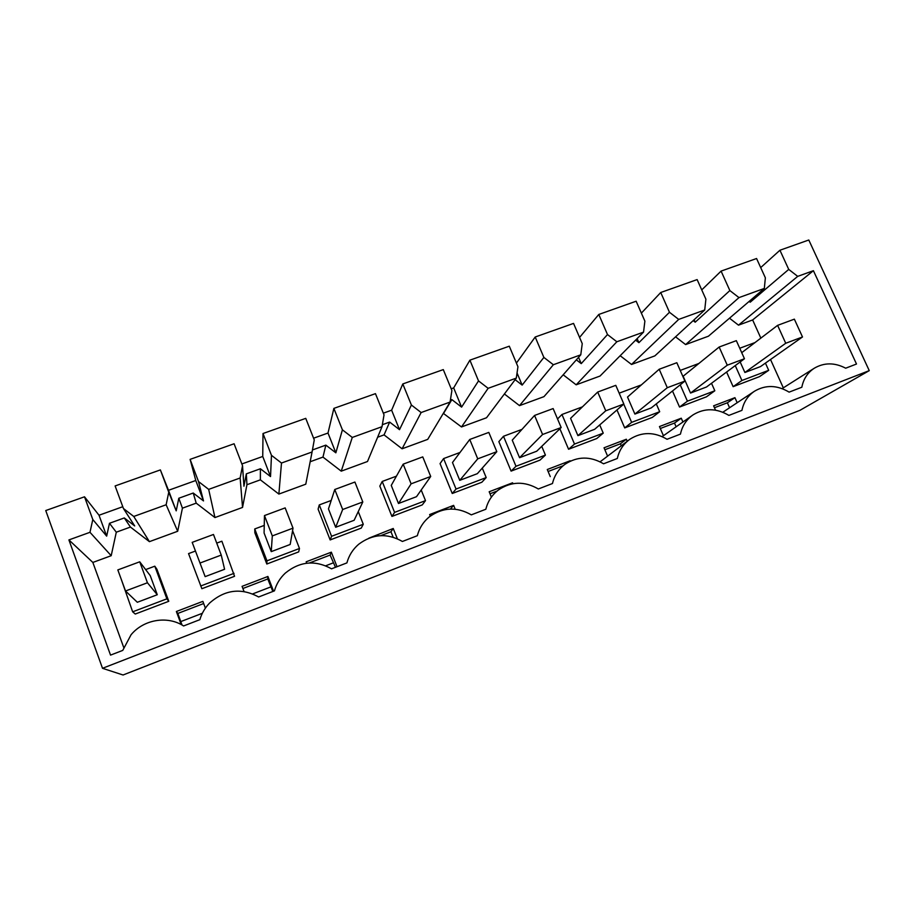 <?xml version="1.0" encoding="UTF-8"?>
<svg xmlns="http://www.w3.org/2000/svg" width="915" height="915" viewBox="0 0 915 915"><rect width="100%" height="100%" fill="white"/><g stroke="black" fill="none" stroke-linecap="round" stroke-linejoin="round"><path stroke-width="1.37" d="M102.503 668.305L123.056 674.995L799.859 410.366L869.25 370.632L102.503 668.305L45.75 510.547L84.512 496.799L92.804 519.537L89.979 532.301L111.195 555.702L92.85 562.439L123.697 647.408M869.25 370.632L808.791 240.005L779.935 250.241L788.73 269.41L797.72 276.364L813.412 270.691L856.497 364.021L845.689 368.196C834.629 362.454 824.163 362.466 814.293 368.219C807.602 372.622 803.45 378.959 801.837 387.228L789.119 392.135C777.167 384.998 765.638 384.689 754.543 391.185C747.841 395.703 743.643 402.097 741.939 410.355L728.889 415.399C716.559 408.09 704.642 407.884 693.158 414.804C686.479 419.425 682.247 425.864 680.451 434.099L667.058 439.269C654.305 431.766 641.975 431.72 630.069 439.12C623.447 443.844 619.192 450.294 617.328 458.472L603.568 463.791C590.335 456.07 577.537 456.196 565.173 464.157C558.653 468.972 554.421 475.434 552.477 483.52L538.34 488.976C524.558 481.004 511.233 481.347 498.389 489.983C492.018 494.889 487.832 501.306 485.842 509.243L471.317 514.859C456.871 506.613 442.963 507.219 429.581 516.678C423.451 521.63 419.367 527.978 417.343 535.698L402.406 541.463C387.182 532.896 372.588 533.845 358.623 544.311C352.835 549.297 348.935 555.485 346.899 562.897L331.539 568.821C315.343 559.866 299.948 561.272 285.366 573.053C280.059 577.983 276.422 583.919 274.431 590.873L258.625 596.98C241.183 587.556 224.838 589.58 209.581 603.088C204.971 607.835 201.723 613.37 199.847 619.672L183.583 625.963C167.651 615.463 143.735 619.364 131.062 634.758L122.759 650.393L110.532 655.117L68.911 539.919L89.979 532.301M84.512 496.799L99.026 515.237L122.782 506.716M160.377 469.91L168.749 492.247L166.141 504.76L133.762 516.46L123.445 508.523L115.118 485.945L160.377 469.91L168.497 490.303L195.776 480.501L203.507 500.928L193.237 493.025L178.802 498.252L182.428 508.168L177.693 531.26L149.408 541.657L130.433 527.063L116.297 532.198L111.195 555.702M190.114 459.364L198.509 481.542L208.677 489.376L240.142 477.996L242.532 465.724L234.091 443.764L190.114 459.364L195.776 480.501M241.857 463.962L262.742 456.459L270.531 476.566L260.398 468.766L246.329 473.844L246.936 484.721L242.544 507.425L214.945 517.57L196.21 503.147L182.428 508.168M263.005 433.516L271.469 455.327L281.488 463.036L312.072 451.987L314.268 439.943L305.759 418.361L263.005 433.516L262.742 456.459M313.582 438.205L328.005 433.035L335.851 452.822L325.854 445.125L312.438 449.963M333.872 408.387L342.404 429.833L352.286 437.439L382.024 426.687L384.026 414.872L375.459 393.644L333.872 408.387L328.005 433.035M383.339 413.168L391.631 410.195L399.512 429.684L389.653 422.078L382.356 424.709M402.806 383.945L411.395 405.025L421.14 412.539L450.077 402.074L451.896 390.476L443.283 369.603L402.806 383.945L391.631 410.195M451.198 388.806L453.668 387.914L461.595 407.118L451.861 399.603L450.374 400.141M469.898 360.167L478.522 380.903L488.141 388.315L516.3 378.124L517.947 366.732L509.289 346.19L469.898 360.167L453.668 387.914M535.195 337.006L543.876 357.422L553.346 364.73L580.773 354.814L582.249 343.628L573.545 323.407L535.195 337.006L516.415 363.106M598.787 314.463L607.503 334.547L616.847 341.764L643.554 332.111L644.881 321.119L636.142 301.218L598.787 314.463L579.572 337.418M660.733 292.503L669.471 312.278L678.701 319.404L704.722 309.991L705.9 299.182L697.127 279.59L660.733 292.503L641.369 313.124M721.089 271.103L729.861 290.57L738.977 297.604L764.334 288.431L765.363 277.817L756.568 258.522L721.089 271.103L701.748 289.906M779.935 250.241L760.708 267.58M68.911 539.919L92.85 562.439M92.804 519.537L106.666 536.133L109.468 523.288L116.297 532.198M99.026 515.237L106.666 536.133M749.637 300.989L750.186 302.213L749.145 301.412M788.73 269.41L750.186 302.213M729.495 318.203L738.496 325.157L797.72 276.364M813.412 270.691L752.645 319.953L738.496 325.157M752.645 319.953L760.845 338.115M770.521 359.515L783.309 387.846M123.445 508.523L134.699 525.942L124.291 517.936L109.468 523.288M168.749 492.247L176.206 510.856L178.802 498.252M168.497 490.303L176.206 510.856M198.509 481.542L203.507 500.928M242.532 465.724L243.928 486.231L246.329 473.844M271.469 455.327L270.531 476.566M342.404 429.833L335.851 452.822M411.395 405.025L399.512 429.684M478.522 380.903L461.595 407.118M517.044 372.965L522.156 385.101L515.134 379.679M543.876 357.422L522.156 385.101M578.543 357.342L581.242 363.621L576.347 359.847M607.503 334.547L581.242 363.621M637.126 338.596L638.91 342.668L635.616 340.128M669.471 312.278L638.91 342.668M694.119 319.747L695.206 322.194L693.17 320.627M729.861 290.57L695.206 322.194M764.334 288.431L708.427 336.205L685.621 344.589L675.567 336.834M704.722 309.991L654.854 355.889L631.522 364.467L620.176 355.718M643.554 332.111L600.046 376.042L576.164 384.815L563.183 374.795M580.773 354.814L543.956 396.653L519.514 405.631L504.394 393.976M516.3 378.124L486.528 417.755L461.503 426.95L443.318 413.351M450.077 402.074L427.728 439.372L402.097 448.785L384.06 434.888L377.632 437.221M382.024 426.687L367.498 461.503L341.238 471.156L322.972 457.088L310.174 461.743M312.072 451.987L305.782 484.184L278.869 494.077L260.375 479.837L246.936 484.721M121.066 578.76L132.652 611.826L135.26 614.045L168.783 601.292L156.945 569.313L154.807 566.191L145.645 569.599M368.791 538.214L393.233 528.481L390.968 531.741L393.141 537.197M397.339 538.752L393.233 528.481M672.491 390.991L679.536 407.049L706.483 396.801L714.821 390.774L711.504 383.282M430.29 516.129L429.65 514.539L453.634 505.366L450.397 509.049M455.201 509.22L453.634 505.366M663.432 435.712L659.452 426.562L681.263 418.212L674.492 423.062L676.128 426.79M682.922 422.009L681.263 418.212M550.27 476.624L547.273 469.509L570.137 460.76L568.718 461.938M616.973 409.966L624.705 427.911L652.281 417.423L659.692 411.716L656.284 403.892M460.005 452.468L443.592 458.587L440.058 463.608L452.239 493.494L481.85 482.239L486.197 477.584L482.274 468.103M521.973 429.387L503.49 436.272L498.858 441.659L511.096 471.111L539.999 460.119L545.42 455.098L541.749 446.348M491.264 496.834L489.17 491.755L512.583 482.788L511.256 484.035M512.949 483.692L512.583 482.788M559.889 428.758L568.57 449.254L596.797 438.514L603.237 433.15L599.714 424.926M715.53 410.16L713.608 405.837L734.928 397.67L727.379 402.783L729.587 407.758M737.181 402.714L734.928 397.67M607.594 456.139L604.026 447.79L626.352 439.234L620.393 443.798L621.251 445.799M627.221 441.27L626.352 439.234M396.435 476.155L382.207 481.462L379.828 486.105L391.94 516.426L422.272 504.897L425.498 500.631L421.197 490.005M306.697 563.205L306.159 561.81L331.344 552.168L330.109 555.062L335.485 567.3M337.029 566.705L331.344 552.168M195.444 551.047L188.547 553.609L201.872 588.711L234.549 576.29L221.865 541.2L216.729 543.11M264.252 525.404L254.747 528.95L254.85 532.759L266.814 564.017L298.679 551.894L299.479 548.485L292.571 530.677M181.204 624.568L176.366 611.506L202.856 601.361L205.383 608.143M726.601 372.039L733.132 386.668L759.473 376.648L768.692 370.323L765.432 363.106M244.042 591.513L242.075 586.343L267.901 576.461L267.763 578.955L272.83 591.49M273.551 591.216L267.901 576.461M331.207 500.459L319.278 504.908L318.111 509.14L330.155 539.93L361.242 528.104L363.278 524.261L358.257 511.577M124.291 517.936L130.433 527.063M133.762 516.46L149.408 541.657M166.141 504.76L177.693 531.26M193.237 493.025L196.21 503.147M208.677 489.376L214.945 517.57M240.142 477.996L242.544 507.425M260.398 468.766L260.375 479.837M281.488 463.036L278.869 494.077M325.854 445.125L322.972 457.088M352.286 437.439L341.238 471.156M389.653 422.078L384.06 434.888M421.14 412.539L402.097 448.785M451.861 399.603L443.684 413.225M488.141 388.315L461.503 426.95M553.346 364.73L519.514 405.631M616.847 341.764L576.164 384.815M678.701 319.404L631.522 364.467M738.977 297.604L685.621 344.589M168.783 601.292L166.885 598.833L154.807 566.191M132.652 611.826L166.885 598.833M380.777 535.641L390.968 531.741M679.536 407.049L687.417 401.182L714.821 390.774M680.222 384.826L687.417 401.182M698.877 363.472L680.234 370.426M660.298 428.506L674.492 423.062M548.108 471.5L563.171 465.724M641.358 384.906L619.169 393.175M624.705 427.911L631.636 422.364L659.692 411.716M623.744 404.098L631.636 422.364M452.239 493.494L456.036 489.045L486.197 477.584M443.592 458.587L456.036 489.045M511.096 471.111L515.991 466.273L545.42 455.098M503.49 436.272L515.991 466.273M490.005 493.78L496.994 491.092M568.57 449.254L574.506 444.061L603.237 433.15M557.532 418.956L561.959 414.484L574.506 444.061M582.409 406.866L561.959 414.484M714.455 407.735L727.379 402.783M604.861 449.745L620.393 443.798M391.94 516.426L394.582 512.377L425.498 500.631M382.207 481.462L394.582 512.377M309.453 562.977L330.109 555.062M200.671 586L234.034 573.339M266.814 564.017L266.963 560.826L299.479 548.485M254.747 528.95L266.963 560.826M176.366 611.506L177.842 613.427L182.005 625.014M177.842 613.427L203.656 603.534M733.132 386.668L741.916 380.491L768.692 370.323M735.248 365.6L741.916 380.491M755.012 342.565L739.743 348.249M242.898 588.494L267.763 578.955M330.155 539.93L331.573 536.293L363.278 524.261M319.278 504.908L331.573 536.293M744.455 358.749L706.506 386.999L690.539 393.05L683.139 376.237L719.156 347.025L736.335 340.654L744.455 358.749L727.265 365.199L719.156 347.025M684.923 381.086L651.251 407.907L634.896 414.083L627.518 397.041L659.2 369.248L676.837 362.717L684.923 381.086L667.287 387.708L659.2 369.248M623.847 404.007L594.659 429.307L577.914 435.643L570.571 418.349L597.701 392.043L615.784 385.341L623.847 404.007L605.753 410.801L597.701 392.043M561.169 427.522L536.716 451.221L519.56 457.706L512.24 440.161L534.566 415.444L553.14 408.57L561.169 427.522L542.584 434.499L534.566 415.444M496.811 451.678L477.344 473.673L459.765 480.329L452.479 462.521L469.75 439.475L488.816 432.406L496.811 451.678L477.733 458.838L469.75 439.475M430.713 476.475L416.508 496.685L398.483 503.502L391.243 485.419L403.172 464.157L422.764 456.894L430.713 476.475L411.11 483.829L403.172 464.157M362.809 501.958L354.139 520.28L335.668 527.269L328.462 508.912L334.776 489.502L354.906 482.045L362.809 501.958L342.668 509.518L334.776 489.502M293.017 528.149L290.181 544.471L271.24 551.631L264.08 532.988L264.469 515.568L285.16 507.894L293.017 528.149L272.304 535.916L264.469 515.568M221.247 555.073L224.587 569.279L205.143 576.633L192.184 542.366L213.469 534.474L221.247 555.073L199.962 563.057M139.721 561.81L150.209 575.581L157.277 594.739L137.33 602.276L125.527 590.987L117.829 569.919L139.721 561.81L147.441 582.764L125.527 590.987M802.501 336.972L785.733 343.262L777.601 325.363L794.357 319.152L802.501 336.972L760.491 366.583L744.89 372.485L740.166 361.94M325.694 565.79L333.174 562.908M180.861 621.56L202.341 613.29M252.677 593.904L270.806 586.915M147.441 582.764L157.277 594.739M272.304 535.916L271.24 551.631M342.668 509.518L335.668 527.269M411.11 483.829L398.483 503.502M477.733 458.838L459.765 480.329M542.584 434.499L519.56 457.706M605.753 410.801L577.914 435.643M667.287 387.708L634.896 414.083M727.265 365.199L690.539 393.05M777.601 325.363L741.733 352.675M785.733 343.262L744.89 372.485M722.839 412.23L754.543 391.185M662.163 436.604L692.129 415.536M600.103 461.812L628.033 440.664M782.119 388.601L814.293 368.219"/></g></svg>
